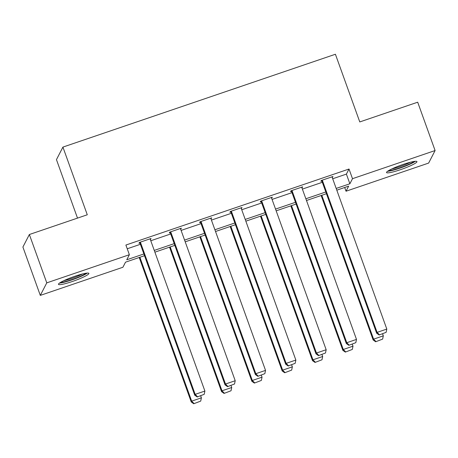 <?xml version="1.0" encoding="UTF-8"?>
<svg xmlns="http://www.w3.org/2000/svg" width="458" height="458" viewBox="0 0 458 458"><rect width="100%" height="100%" fill="white"/><g stroke="black" fill="none" stroke-linecap="round" stroke-linejoin="round"><path stroke-width="0.69" d="M75.026 276.22A16.162 2.044 -19.8 0 1 88.869 273.386A16.162 2.044 -19.8 0 1 72.301 281.504A16.162 2.044 -19.8 0 1 58.458 284.332A16.162 2.044 -19.8 0 1 75.026 276.22M403.103 164.433A16.162 2.044 -19.8 0 1 416.946 161.6A16.162 2.044 -19.8 0 1 400.378 169.718A16.162 2.044 -19.8 0 1 386.535 172.551A16.162 2.044 -19.8 0 1 403.103 164.433M77.505 218.111L56.454 159.63L62.918 147.098L335.411 54.25L359.776 121.937L417.696 102.203L435.1 150.545L428.636 163.077L346.03 191.221L348.653 186.143L336.807 190.179M344.691 187.494L346.03 191.221M144.51 255.696L125.526 262.165L122.91 267.249L40.304 295.393L46.773 282.861L129.374 254.717L126.752 259.795L143.881 253.955M46.773 282.861L29.364 234.513L22.9 247.045L40.304 295.393M332.703 178.769L346.397 174.103L349.019 169.019L125.893 245.047L129.374 254.717M127.238 248.774L140.4 244.291M150.779 240.753L170.719 233.958M181.099 230.42L201.039 223.624M211.419 220.092L231.364 213.296M241.738 209.758L261.684 202.963M272.058 199.43L292.004 192.635M302.383 189.097L322.323 182.301M332.227 177.464L332.977 176.507L321.316 180.481L320.881 181.328L321.854 180.996M301.908 187.791L302.658 186.841L290.996 190.814L290.561 191.662L291.534 191.329M271.588 198.125L272.338 197.169L260.676 201.142L260.241 201.989L261.209 201.657M241.269 208.453L242.019 207.503L230.357 211.476L229.922 212.323L230.889 211.991M210.949 218.787L211.699 217.831L200.037 221.804L199.602 222.651L200.57 222.319M180.629 229.114L181.379 228.164L169.718 232.137L169.283 232.985L170.25 232.653M150.31 239.448L151.06 238.492L139.398 242.465L138.957 243.312L139.93 242.986M29.364 234.513L87.283 214.779L62.918 147.098M349.019 169.019L352.5 178.689L435.1 150.545M336.183 188.438L349.878 183.773L352.5 178.689M154.26 250.423L174.2 243.627M184.58 240.089L204.52 233.294M214.899 229.761L234.845 222.966M245.219 219.428L265.165 212.632M275.539 209.1L295.484 202.304M305.864 198.766L325.804 191.971M326.428 193.711L306.488 200.507M296.108 204.045L276.168 210.84M265.789 214.373L245.849 221.168M235.469 224.706L215.529 231.502M205.15 235.034L185.209 241.83M174.83 245.368L154.89 252.163M346.397 174.103L349.878 183.773M332.319 176.736L332.542 177.355M301.999 187.064L302.223 187.688M271.68 197.398L271.903 198.016M241.36 207.726L241.584 208.35M211.035 218.06L211.264 218.678M180.715 228.387L180.939 229.011M150.396 238.721L150.619 239.339M332.004 176.84L386.81 329.067L377.094 332.376L376.659 333.224L379.15 334.987L386.128 332.331L379.15 334.987M321.63 180.378L376.659 333.224M322.289 180.149L377.094 332.376L379.327 334.649M386.128 332.331L386.81 329.067M321.144 195.514L373.161 340.002L373.596 339.155L321.802 195.291M382.59 333.819L383.317 335.84L382.63 339.103L375.657 341.765L382.63 339.103M375.829 341.422L373.596 339.155L383.317 335.84M375.657 341.765L373.161 340.002M413.969 161.462A13.986 1.769 -19.8 0 1 402.439 166.952A13.986 1.769 -19.8 0 1 389.231 170.542A13.986 1.769 -19.8 0 1 388.739 170.542M387.594 171.281A16.059 2.027 160.2 0 0 401.872 167.439A16.059 2.027 160.2 0 0 415.326 161.296M391.888 168.905A12.95 1.637 160.2 0 0 410.5 162.206M85.892 273.249A13.986 1.769 -19.8 0 1 71.929 279.598A13.986 1.769 -19.8 0 1 60.662 282.328M63.811 280.691A12.95 1.637 160.2 0 0 71.666 278.464A12.95 1.637 160.2 0 0 82.423 273.993M59.511 283.061A16.059 2.027 160.2 0 0 71.751 279.941A16.059 2.027 160.2 0 0 87.243 273.077M301.685 187.173L356.49 339.401L346.775 342.71L346.34 343.557L348.83 345.321L355.809 342.664L348.83 345.321M291.305 190.705L346.34 343.557M291.969 190.482L346.775 342.71L349.007 344.983M355.809 342.664L356.49 339.401M271.365 197.501L326.17 349.729L316.455 353.038L316.014 353.885L318.51 355.648L325.489 352.992L318.51 355.648M260.986 201.039L316.014 353.885M261.65 200.816L316.455 353.038L318.688 355.311M325.489 352.992L326.17 349.729M290.824 205.842L342.842 350.33L343.277 349.483L291.483 205.619M352.265 344.147L352.998 346.174L352.311 349.437L345.338 352.093L352.311 349.437M345.509 351.755L343.277 349.483L352.998 346.174M345.338 352.093L342.842 350.33M260.505 216.176L312.522 360.664L312.957 359.816L261.163 215.953M321.945 354.481L322.678 356.501L321.991 359.77L315.018 362.427L321.991 359.77M315.19 362.083L312.957 359.816L322.678 356.501M315.018 362.427L312.522 360.664M241.045 207.835L295.851 360.062L286.136 363.371L285.695 364.219L288.191 365.982L295.17 363.326L288.191 365.982M230.666 211.367L285.695 364.219M231.33 211.144L286.136 363.371L288.363 365.644M295.17 363.326L295.851 360.062M210.726 218.163L265.531 370.39L255.816 373.699L255.375 374.547L257.871 376.31L264.85 373.654L257.871 376.31M200.346 221.701L255.375 374.547M201.01 221.477L255.816 373.699L258.043 375.972M264.85 373.654L265.531 370.39M180.406 228.496L235.212 380.724L225.496 384.033L225.055 384.88L227.552 386.644L234.53 383.987L227.552 386.644M170.027 232.029L225.055 384.88M170.691 231.805L225.496 384.033L227.723 386.306M234.53 383.987L235.212 380.724M230.185 226.504L282.202 370.991L282.638 370.144L230.843 226.281M291.626 364.808L292.359 366.835L291.672 370.098L284.693 372.755L291.672 370.098M284.87 372.417L282.638 370.144L292.359 366.835M284.693 372.755L282.202 370.991M199.865 236.838L251.883 381.325L252.318 380.478L200.524 236.614M261.306 375.142L262.039 377.163L261.352 380.432L254.373 383.088L261.352 380.432M254.551 382.745L252.318 380.478L262.039 377.163M254.373 383.088L251.883 381.325M169.546 247.171L221.563 391.653L221.998 390.806L170.204 246.942M230.987 385.47L231.719 387.497L231.032 390.76L224.054 393.416L231.032 390.76M224.231 393.079L221.998 390.806L231.719 387.497M224.054 393.416L221.563 391.653M139.226 257.499L191.244 401.987L191.679 401.139L139.885 257.276M200.667 395.804L201.394 397.825L200.713 401.094L193.734 403.75L200.713 401.094M193.911 403.406L191.679 401.139L201.394 397.825M193.734 403.75L191.244 401.987M150.087 238.824L204.892 391.052L195.171 394.361L194.736 395.208L197.232 396.971L204.211 394.315L197.232 396.971M139.707 242.362L194.736 395.208M140.371 242.139L195.171 394.361L197.404 396.634M204.211 394.315L204.892 391.052"/></g></svg>

